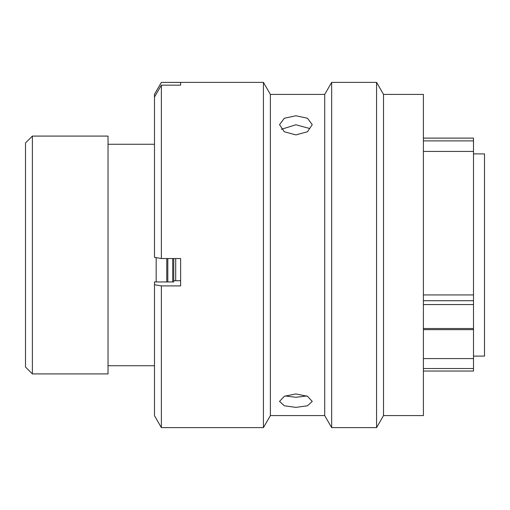 <?xml version="1.0" encoding="UTF-8"?>
<svg xmlns="http://www.w3.org/2000/svg" width="510" height="510" viewBox="0 0 510 510"><rect width="100%" height="100%" fill="white"/><g stroke="black" fill="none" stroke-linecap="round" stroke-linejoin="round"><path stroke-width="0.76" d="M423.402 138.114L473.497 138.114L473.497 140.881L423.402 140.881M25.5 367.034L25.5 142.966L32.379 136.087L32.379 373.913L25.5 367.034M473.497 356.101L484.5 356.101L484.5 153.899L473.497 153.899M175.701 280.729L175.701 258.538M166.764 281.953L166.764 258.538L166.764 281.953M156.168 281.953L156.168 257.633M154.492 144.273L108.031 144.273M154.492 365.727L108.031 365.727M32.379 373.913L108.031 373.913L108.031 136.087L32.379 136.087M423.402 300.715L473.497 300.715L473.497 358.575L423.402 358.575M423.402 294.927L473.497 294.927L473.497 140.881M473.497 300.715L473.497 294.927M473.497 358.575L473.497 371.006M173.751 258.538L173.751 281.953L154.492 281.953L154.492 415.714L161.37 427.622L263.428 427.622L263.428 82.378L161.37 82.378L180.629 82.41L180.629 85.164L161.37 85.164L161.37 258.538L180.629 258.538L180.629 285.906L161.37 285.906L161.37 427.622M295.896 393.924L284.325 396.276L279.525 401.415L284.312 405.781L295.896 407.375L307.473 405.781L312.26 401.415L307.466 396.276L295.896 393.924M306.746 395.951L295.896 397.284L285.039 395.951M295.896 115.776L284.325 118.237L279.525 124.663L284.312 131.758L295.896 134.901L307.473 131.758L312.26 124.663L307.466 118.237L295.896 115.776M281.424 129.279L295.896 124.759L309.411 128.431M383.514 271.071L383.514 415.586L423.402 415.586L423.402 94.414L383.514 94.414L383.514 271.071M324.711 94.414L324.711 415.586L270.376 415.586L270.376 94.414L324.711 94.414L331.659 82.378L376.565 82.378L376.565 427.622L383.514 415.586M331.659 82.378L331.659 427.622L376.565 427.622M423.402 337.531L423.402 328.803M423.402 133.594L423.402 105.691M161.37 82.378L154.492 94.286L161.37 82.41M161.37 85.164L154.492 97.059L154.492 94.305M180.629 280.729L173.751 280.729L173.751 281.953L173.751 280.729M154.492 97.059L154.492 257.34L161.37 258.538M161.37 285.906L154.492 284.714M180.629 85.164L180.629 82.41M423.402 368.532L473.497 368.532M473.497 304.566L423.402 304.566M423.402 328.517L473.497 328.517M167.809 258.538L167.809 281.953M172.699 281.953L172.699 258.538M473.497 151.425L423.402 151.425M423.402 329.639L473.497 329.639M423.402 371.031L473.497 371.031M324.711 415.586L331.659 427.622M270.376 415.586L263.428 427.622M270.376 94.414L263.428 82.378M383.514 94.414L376.565 82.378"/></g></svg>
